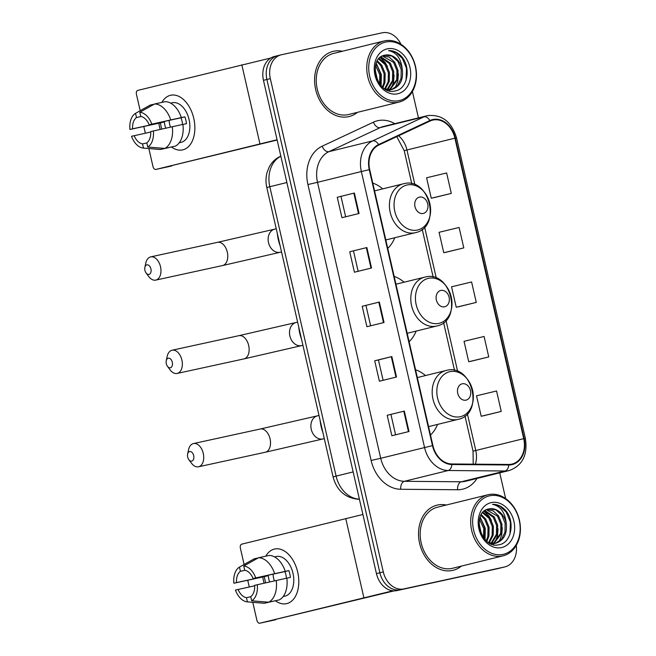 <?xml version="1.0" encoding="UTF-8"?>
<svg xmlns="http://www.w3.org/2000/svg" width="656" height="656" viewBox="0 0 656 656"><rect width="100%" height="100%" fill="white"/><g stroke="black" fill="none" stroke-linecap="round" stroke-linejoin="round"><path stroke-width="0.98" d="M409.123 341.735A37.048 28.749 76.2 0 0 416.158 331.083M404.121 282.211A37.048 28.749 76.2 0 0 394.166 276.422M430.5 435.076A37.048 28.749 76.2 0 0 437.536 424.424M425.498 375.552A37.048 28.749 76.2 0 0 415.543 369.771M387.745 248.394A37.048 28.749 76.2 0 0 394.773 237.743M382.743 188.871A37.048 28.749 76.2 0 0 372.788 183.081M274.692 56.424A20.967 16.277 76.2 0 0 274.364 56.498A20.967 16.277 76.2 0 0 263.466 80.327L376.446 573.606A20.967 16.277 76.2 0 0 397.028 590.58L497.756 568.645A20.967 16.277 76.2 0 0 498.093 568.572L501.512 567.727A20.967 16.277 76.2 0 1 501.184 567.809A20.967 16.277 76.2 0 0 501.512 567.727L504.94 566.882A20.967 16.277 76.2 0 0 516.264 545.439M278.119 55.58A20.967 16.277 76.2 0 0 277.783 55.653A20.967 16.277 76.2 0 0 266.894 79.483L379.873 572.762A20.967 16.277 76.2 0 0 400.455 589.736L501.184 567.809L400.455 589.736A20.967 16.277 76.2 0 1 379.873 572.762L266.894 79.483A20.967 16.277 76.2 0 1 277.783 55.653A20.967 16.277 76.2 0 1 278.119 55.58M333.617 51.258A33.554 26.035 76.2 0 0 333.092 51.381A33.554 26.035 76.2 0 0 315.741 89.847A33.554 26.035 76.2 0 0 348.598 116.67A33.554 26.035 76.2 0 0 349.131 116.547A33.554 26.035 76.2 0 0 357.43 112.34A33.554 26.035 76.2 0 1 349.131 116.547A33.554 26.035 76.2 0 1 348.598 116.67A33.554 26.035 76.2 0 1 315.741 89.847A33.554 26.035 76.2 0 1 333.092 51.381A33.554 26.035 76.2 0 1 333.617 51.258A33.554 26.035 76.2 0 1 342.391 51.258A33.554 26.035 76.2 0 0 333.617 51.258M437.544 505.03A33.554 26.035 76.2 0 0 437.019 505.153A33.554 26.035 76.2 0 0 419.668 543.611A33.554 26.035 76.2 0 0 452.525 570.433A33.554 26.035 76.2 0 0 453.058 570.31A33.554 26.035 76.2 0 0 461.357 566.112A33.554 26.035 76.2 0 1 453.058 570.31A33.554 26.035 76.2 0 1 452.525 570.433A33.554 26.035 76.2 0 1 419.668 543.611A33.554 26.035 76.2 0 1 437.019 505.153A33.554 26.035 76.2 0 1 437.544 505.03A33.554 26.035 76.2 0 1 446.318 505.022A33.554 26.035 76.2 0 0 437.544 505.03M432.935 120.064A22.37 17.359 -103.8 0 1 454.895 138.178L523.709 438.643A22.37 17.359 -103.8 0 1 512.09 464.054A22.37 17.359 -103.8 0 1 508.72 464.448L451.836 463.972A22.37 17.359 -103.8 0 1 432.903 445.555L369.697 169.592A22.37 17.359 -103.8 0 1 378.799 145.066L430.065 121.04A22.37 17.359 -103.8 0 1 432.583 120.146A22.37 17.359 -103.8 0 1 432.935 120.064M432.812 119.523A22.927 17.794 76.2 0 0 429.869 120.515L378.602 144.55A22.927 17.794 76.2 0 0 369.271 169.683L432.476 445.645A22.927 17.794 76.2 0 0 451.886 464.522L508.769 464.997A22.927 17.794 76.2 0 0 524.136 438.552L455.313 138.08A22.927 17.794 76.2 0 0 432.812 119.523M484.112 415.633L501.241 411.427L496.559 390.984L476.527 395.814L481.209 416.257L484.284 415.601M471.631 361.128L488.753 356.921L484.079 336.479L464.046 341.309L468.728 361.751L471.803 361.095M434.182 197.612L451.303 193.397L446.621 172.963L426.589 177.792L431.271 198.227L434.354 197.571M446.662 252.117L463.792 247.902L459.11 227.468L439.077 232.298L443.759 252.732L446.834 252.076M459.151 306.623L476.272 302.416L471.59 281.973L451.558 286.803L456.24 307.246L459.323 306.59M400.947 44.28A20.967 16.277 76.2 0 0 382.268 32.8L281.539 54.735A20.967 16.277 76.2 0 0 281.211 54.809A20.967 16.277 76.2 0 0 270.321 78.638L383.293 571.917A20.967 16.277 76.2 0 0 403.883 588.899L504.603 566.964A20.967 16.277 76.2 0 0 504.94 566.882M505.637 498.56L499.749 472.853M418.446 117.867L412.419 91.537M409 431.509L391.87 435.732L387.196 415.289L404.317 411.074L409 431.509M371.542 267.992L354.42 272.207L349.738 251.773L366.868 247.55L371.542 267.992M359.062 213.487L341.94 217.702L337.258 197.259L354.379 193.044L359.062 213.487M396.511 377.003L379.389 381.218L374.707 360.784L391.829 356.569L396.511 377.003M384.031 322.498L366.909 326.713L362.227 306.278L379.348 302.063L384.031 322.498M362.227 306.278L379.348 302.063M374.707 360.784L378.455 359.964M383.112 380.308L378.446 359.964L391.829 356.569M337.258 197.259L354.379 193.044M349.738 251.773L366.868 247.55M387.196 415.289L404.317 411.074M476.272 302.416L456.24 307.246M463.792 247.902L443.759 252.732M451.303 193.397L431.271 198.227M488.753 356.921L468.728 361.751M501.241 411.427L481.209 416.257M370.624 325.802L365.966 305.458M358.143 271.297L353.486 250.953M345.655 216.783L340.997 196.447M395.593 434.813L390.935 414.469M159.523 126.788A27.962 17.63 77.7 0 1 158.85 123.221A27.962 17.63 77.7 0 0 159.523 126.788A27.962 17.63 77.7 0 0 160.195 129.388A27.962 17.63 77.7 0 1 159.523 126.788M161.86 102.402A27.962 17.63 77.7 0 1 179.137 96.514A27.962 17.63 77.7 0 1 193.766 118.359A27.962 17.63 77.7 0 1 189.92 145.025A27.962 17.63 77.7 0 1 171.454 146.977A27.962 17.63 77.7 0 0 182.589 149.896A27.962 17.63 77.7 0 0 193.766 118.359A27.962 17.63 77.7 0 0 170.691 95.251A27.962 17.63 77.7 0 0 161.86 102.402M270.682 58.048L137.801 90.389A3.493 2.206 -102.3 0 0 136.44 94.325L140.195 110.716M277.078 139.753L155.898 169.428L277.144 140.031M171.806 165.96A3.493 2.206 77.7 0 1 171.765 165.968L155.866 169.437A3.493 2.206 -102.3 0 1 152.979 166.55L148.855 148.551M145.345 133.201L143.82 126.542M165.738 128.158A13.981 8.815 -102.3 0 1 164.902 125.378A13.981 8.815 -102.3 0 1 164.394 121.901L132.586 128.83A13.981 8.815 77.7 0 1 136.489 117.522L141.081 116.53M182.909 124.435L186.468 123.664A20.27 12.784 77.7 0 0 185.878 120.212A20.27 12.784 77.7 0 0 184.91 116.85L181.343 117.58A23.067 14.547 77.7 0 0 165.214 101.672L154.611 103.976L139.81 112.283L140.769 116.473A13.981 8.815 77.7 0 1 149.166 124.747L180.974 117.818A13.981 8.815 -102.3 0 1 182.024 121.155A13.981 8.815 -102.3 0 1 182.524 124.476M170.503 127.1A13.981 8.815 77.7 0 1 169.674 124.337A13.981 8.815 77.7 0 1 169.141 120.392M161.794 129.035A20.27 12.784 77.7 0 1 161.048 126.321A20.27 12.784 77.7 0 1 160.449 122.869L129.954 129.478A18.171 11.464 77.7 0 1 135.53 113.332L136.489 117.522M170.626 103.14L172.331 102.762A20.27 12.784 77.7 0 1 189.059 119.515A20.27 12.784 77.7 0 1 180.958 142.385L179.252 142.754M179.424 142.524A20.27 12.784 77.7 0 0 180.056 142.204L179.58 142.311M182.901 124.386A23.067 14.547 77.7 0 1 175.39 146.116L164.787 148.428L147.772 147.051L146.813 142.86A13.981 8.815 77.7 0 0 150.724 131.561L182.901 124.386M146.846 142.975L142.532 143.91L143.492 148.1L160.507 149.478L171.085 147.059M181.343 117.58L149.166 124.747M154.611 103.976A23.067 14.547 77.7 0 1 170.74 119.884M172.298 126.698A23.067 14.547 77.7 0 1 164.787 148.428M160.507 149.478A23.067 14.547 77.7 0 1 159.687 149.445L143.328 148.092A18.171 11.464 77.7 0 1 131.512 136.292L150.749 132.028M139.81 112.283A18.171 11.464 77.7 0 1 151.798 124.099M153.356 130.913A18.171 11.464 77.7 0 1 147.772 147.051M142.532 143.91A13.981 8.815 77.7 0 1 134.144 135.644M141.729 109.855L150.044 105.181A23.067 14.547 77.7 0 1 150.331 105.034L135.53 113.332M154.25 104.181L150.331 105.034M132.586 128.83L129.954 129.478M164.394 121.901L160.449 122.869M184.91 116.85L180.974 117.818M399.192 100.614A30.061 23.329 76.2 0 0 415.273 66.354A30.061 23.329 76.2 0 0 385.769 42.025A30.061 23.329 76.2 0 0 369.681 76.285A30.061 23.329 76.2 0 0 399.192 100.614M398.643 102.188A31.455 24.411 76.2 0 0 399.143 102.074A31.455 24.411 76.2 0 0 415.404 66.01A31.455 24.411 76.2 0 0 384.605 40.869A31.455 24.411 76.2 0 0 384.104 40.984A31.455 24.411 76.2 0 0 367.844 77.047A31.455 24.411 76.2 0 0 398.643 102.188M384.104 40.984L333.592 53.423A31.455 24.411 76.2 0 0 317.332 89.478A31.455 24.411 76.2 0 0 348.131 114.628A31.455 24.411 76.2 0 0 348.631 114.513L399.143 102.074M402.284 69.282A17.474 13.563 76.2 0 0 385.129 55.137C366.876 57.507 376.56 95.833 394.789 91.02C408.032 89.454 411.525 66.363 400.89 55.809C397.134 52.136 393.034 50.405 388.582 50.602C396.495 52.275 401.062 58.499 402.284 69.282C403.514 79.884 400.037 86.608 391.862 89.462L385.138 89.011M391.37 89.585L386.86 89.913M375.068 70.651L376.979 79.269M375.872 64.296L377.512 66.33L380.882 74.554L380.349 84.829M375.568 65.436L379.816 74.817L379.611 83.886M377.348 60.852L381.792 65.28L385.162 73.497L384.982 82.484L382.981 87.469M376.946 61.59L380.726 65.543L384.096 73.759L383.916 82.754L382.358 86.936M379.07 58.499L386.072 64.222L389.443 72.439L389.262 81.434L385.261 89.052M378.627 59.007L385.006 64.485L388.377 72.709L388.196 81.697L384.711 88.74M380.956 56.842L390.353 63.173L393.723 71.389L393.543 80.376L387.671 89.618M380.472 57.203L389.287 63.435L392.657 71.652L392.477 80.647L387.081 89.519M382.94 55.76L389.254 57.129L394.641 62.115L398.003 70.331L397.823 79.327L389.967 89.716M382.448 55.981L393.567 62.377L396.937 70.602L396.757 79.589L389.402 89.733M391.083 89.659L391.862 89.462M385.129 55.137L391.927 56.063L397.848 61.328L401.218 69.544L401.037 78.531L397.577 85.551L391.616 89.511M387.327 48.831A23.067 17.901 76.2 0 0 374.986 75.128A23.067 17.901 76.2 0 0 397.626 93.8A23.067 17.901 76.2 0 0 409.975 67.511A23.067 17.901 76.2 0 0 387.327 48.831M388.582 50.602L396.019 52.472L402.317 58.351L406.499 68.322L406.048 80.417M398.381 73.964L397.79 81.352L395.191 87.756M394.1 75.022L393.51 82.41L390.91 88.806M390.222 89.839L389.459 90.815M380.136 57.474L385.195 62.566L387.532 66.682M376.208 63.279L381.349 74.522L381.136 85.723M375.068 69.38L377.561 80.532M144.927 270.379A4.895 3.083 -102.3 0 0 146.083 272.962A4.895 3.083 -102.3 0 0 149.863 273.978A4.895 3.083 -102.3 0 0 150.921 268.903A4.895 3.083 -102.3 0 0 147.83 264.885A4.895 3.083 -102.3 0 0 144.869 267.386A4.895 3.083 -102.3 0 0 144.927 270.379M144.869 267.386L145.804 263.015A11.882 7.495 77.7 0 1 150.7 256.881A11.882 7.495 77.7 0 1 160.507 266.697A11.882 7.495 77.7 0 1 155.759 280.104A11.882 7.495 77.7 0 1 148.756 276.553L146.083 272.962M423.227 213.454A8.389 6.511 76.2 0 0 427.712 203.893A8.389 6.511 76.2 0 0 419.479 197.103A8.389 6.511 76.2 0 0 414.994 206.665A8.389 6.511 76.2 0 0 423.227 213.454M277.316 233.495A38.45 29.84 76.2 0 0 280.104 245.672M166.312 363.727A4.895 3.083 -102.3 0 0 167.46 366.31A4.895 3.083 -102.3 0 0 171.241 367.319A4.895 3.083 -102.3 0 0 172.298 362.251A4.895 3.083 -102.3 0 0 169.207 358.225A4.895 3.083 -102.3 0 0 166.247 360.734A4.895 3.083 -102.3 0 0 166.312 363.727M166.247 360.734L167.182 356.356A11.882 7.495 77.7 0 1 172.077 350.222A11.882 7.495 77.7 0 1 181.884 360.037A11.882 7.495 77.7 0 1 177.136 373.444A11.882 7.495 77.7 0 1 170.134 369.894L167.46 366.31M444.604 306.795A8.389 6.511 76.2 0 0 449.089 297.234A8.389 6.511 76.2 0 0 440.857 290.444A8.389 6.511 76.2 0 0 436.371 300.005A8.389 6.511 76.2 0 0 444.604 306.795M298.701 326.836A38.45 29.84 76.2 0 0 301.489 339.013M187.69 457.068A4.895 3.083 -102.3 0 0 188.838 459.651A4.895 3.083 -102.3 0 0 192.618 460.66A4.895 3.083 -102.3 0 0 193.676 455.592A4.895 3.083 -102.3 0 0 190.584 451.566A4.895 3.083 -102.3 0 0 187.624 454.075A4.895 3.083 -102.3 0 0 187.69 457.068M187.624 454.075L188.559 449.696A11.882 7.495 77.7 0 1 193.454 443.563A11.882 7.495 77.7 0 1 203.262 453.378A11.882 7.495 77.7 0 1 198.514 466.785A11.882 7.495 77.7 0 1 191.511 463.243L188.838 459.651M465.981 400.144A8.389 6.511 76.2 0 0 470.467 390.582A8.389 6.511 76.2 0 0 462.234 383.793A8.389 6.511 76.2 0 0 457.749 393.354A8.389 6.511 76.2 0 0 465.981 400.144M320.079 420.176A38.45 29.84 76.2 0 0 322.867 432.353M263.441 580.552A27.962 17.63 77.7 0 1 262.777 576.985A27.962 17.63 77.7 0 0 263.441 580.552A27.962 17.63 77.7 0 0 264.122 583.151A27.962 17.63 77.7 0 1 263.441 580.552M265.787 556.165A27.962 17.63 77.7 0 1 283.064 550.286A27.962 17.63 77.7 0 1 297.693 572.122A27.962 17.63 77.7 0 1 293.839 598.789A27.962 17.63 77.7 0 1 275.381 600.74A27.962 17.63 77.7 0 0 286.516 603.659L286.516 603.659A27.962 17.63 77.7 0 0 297.693 572.122A27.962 17.63 77.7 0 0 274.618 549.015A27.962 17.63 77.7 0 0 265.787 556.165M362.907 514.484L241.72 544.16A3.493 2.206 -102.3 0 0 240.367 548.088L244.114 564.48M392.911 590.802L259.825 623.192L394.092 590.876M275.725 619.731A3.493 2.206 77.7 0 1 275.692 619.74L259.792 623.2A3.493 2.206 -102.3 0 1 256.906 620.314L252.781 602.315M249.264 586.964L247.738 580.306M269.657 581.921A13.981 8.815 -102.3 0 1 268.829 579.141A13.981 8.815 -102.3 0 1 268.32 575.665L236.513 582.594A13.981 8.815 77.7 0 1 240.416 571.294L245.008 570.294M286.836 578.207L290.395 577.428A20.27 12.784 77.7 0 0 289.804 573.975A20.27 12.784 77.7 0 0 288.837 570.613L285.27 571.343A23.067 14.547 77.7 0 0 269.14 555.435L258.538 557.748L243.737 566.046L244.696 570.236A13.981 8.815 77.7 0 1 253.093 578.51L284.901 571.581A13.981 8.815 -102.3 0 1 285.95 574.927A13.981 8.815 -102.3 0 1 286.451 578.239M274.421 580.863A13.981 8.815 77.7 0 1 273.601 578.1A13.981 8.815 77.7 0 1 273.068 574.164M265.721 582.799A20.27 12.784 77.7 0 1 264.975 580.084A20.27 12.784 77.7 0 1 264.376 576.632L233.88 583.241A18.171 11.464 77.7 0 1 239.456 567.104L240.416 571.294M274.552 556.903L276.258 556.534A20.27 12.784 77.7 0 1 292.986 573.287A20.27 12.784 77.7 0 1 284.884 596.148L283.179 596.517M283.351 596.288A20.27 12.784 77.7 0 0 283.982 595.968L283.507 596.074M286.828 578.157A23.067 14.547 77.7 0 1 279.317 599.887L268.714 602.192L251.699 600.814L250.74 596.624A13.981 8.815 77.7 0 0 254.651 585.324L286.828 578.157M250.772 596.739L246.459 597.682L247.419 601.872L264.434 603.249L275.012 600.822M285.27 571.343L253.093 578.51M258.538 557.748A23.067 14.547 77.7 0 1 274.667 573.647M276.225 580.462A23.067 14.547 77.7 0 1 268.714 602.192M264.434 603.249A23.067 14.547 77.7 0 1 263.605 603.217L247.255 601.855A18.171 11.464 77.7 0 1 235.438 590.056L254.676 585.792M243.737 566.046A18.171 11.464 77.7 0 1 255.725 577.862M257.283 584.676A18.171 11.464 77.7 0 1 251.699 600.814M246.459 597.682A13.981 8.815 77.7 0 1 238.071 589.408M245.656 563.619L253.97 558.953A23.067 14.547 77.7 0 1 254.249 558.797L239.456 567.104M258.177 557.944L254.249 558.797M236.513 582.594L233.88 583.241M268.32 575.665L264.376 576.632M288.837 570.613L284.901 571.581M503.119 554.377A30.061 23.329 76.2 0 0 519.199 520.118A30.061 23.329 76.2 0 0 489.696 495.788A30.061 23.329 76.2 0 0 473.607 530.048A30.061 23.329 76.2 0 0 503.119 554.377M502.57 555.952A31.455 24.411 76.2 0 0 503.07 555.837A31.455 24.411 76.2 0 0 519.331 519.782A31.455 24.411 76.2 0 0 488.531 494.632A31.455 24.411 76.2 0 0 488.031 494.747A31.455 24.411 76.2 0 0 471.771 530.811A31.455 24.411 76.2 0 0 502.57 555.952M488.031 494.747L437.519 507.186A31.455 24.411 76.2 0 0 421.259 543.25A31.455 24.411 76.2 0 0 452.058 568.391A31.455 24.411 76.2 0 0 452.558 568.276L503.07 555.837M506.211 523.045A17.474 13.563 76.2 0 0 489.056 508.9C470.803 511.27 480.487 549.597 498.716 544.783C511.959 543.217 515.452 520.126 504.817 509.573C501.061 505.907 496.961 504.169 492.508 504.366C500.421 506.038 504.989 512.262 506.211 523.045C507.441 533.648 503.964 540.38 495.788 543.225L489.064 542.774M495.296 543.348L490.778 543.676M478.995 524.415L480.905 533.033M479.798 518.06L481.438 520.101L484.809 528.318L484.276 538.592M479.495 519.208L483.743 528.58L483.538 537.649M481.274 514.616L485.719 519.044L489.089 527.26L488.909 536.255L486.908 541.241M480.873 515.354L484.653 519.306L488.023 527.522L487.843 536.518L486.285 540.7M482.996 512.262L489.999 517.994L493.369 526.21L493.189 535.198L489.187 542.815M482.554 512.779L488.933 518.256L492.303 526.473L492.123 535.46L488.638 542.504M484.882 510.606L494.28 516.936L497.65 525.153L497.469 534.148L491.598 543.381M484.399 510.967L493.214 517.199L496.584 525.415L496.403 534.41L491.008 543.291M486.867 509.523L493.181 510.893L498.56 515.878L501.93 524.103L501.75 533.09L493.894 543.48M486.375 509.745L497.494 516.149L500.864 524.365L500.684 533.353L493.328 543.496M495.009 543.422L495.788 543.225M489.056 508.9L495.854 509.827L501.774 515.091L505.145 523.308L504.964 532.303L501.504 539.314L495.542 543.283M491.254 502.603A23.067 17.901 76.2 0 0 478.913 528.892A23.067 17.901 76.2 0 0 501.553 547.571A23.067 17.901 76.2 0 0 513.902 521.274A23.067 17.901 76.2 0 0 491.254 502.603M492.508 504.366L499.946 506.243L506.243 512.115L510.417 522.094L509.974 534.189M502.307 527.727L501.717 535.116L499.118 541.52M498.027 528.785L497.437 536.173L494.837 542.569M494.148 543.603L493.386 544.587M484.062 511.237L489.122 516.329L491.459 520.446M480.135 517.043L485.268 528.285L485.063 539.486M478.995 523.144L481.488 534.296M263.466 80.327L270.321 78.638M497.756 568.645L504.603 566.964M397.028 590.58L403.883 588.899M376.446 573.606L383.293 571.917M280.858 156.235A27.962 21.697 76.2 0 0 269.821 186.722L286.877 182.524M359.406 499.216A13.981 8.651 90.5 0 1 358.422 499.298C345.253 497.994 336.807 490.54 333.076 476.928L266.795 187.542L269.821 186.722L336.102 476.117L353.158 471.918M333.076 476.928L336.102 476.117A27.962 21.697 76.2 0 0 359.39 499.134M266.795 187.542C265.639 182.442 265.729 177.415 267.066 172.479L269.19 167.108C271.732 162.303 275.397 158.744 280.178 156.431A13.981 8.717 64.9 0 1 280.842 156.169M454.895 138.178L406.95 149.978A22.37 17.359 76.2 0 0 398.61 135.784M477.002 478.454A34.948 27.126 -103.8 0 1 462.324 489.261A34.948 27.126 -103.8 0 1 457.601 489.745L400.718 489.269A34.948 27.126 -103.8 0 1 371.132 460.487L307.926 184.533A34.948 27.126 -103.8 0 1 322.145 146.214L373.42 122.18A34.948 27.126 -103.8 0 1 394.822 123.689M508.769 464.997A6.986 4.321 90.5 0 1 505.095 470.992L461.266 481.783A27.962 21.697 76.2 0 0 465.038 481.389A27.962 21.697 76.2 0 0 465.481 481.291L509.318 470.5A27.962 21.697 -103.8 0 1 505.095 470.992L448.22 470.508A27.962 21.697 -103.8 0 1 424.547 447.49L361.349 171.528L369.271 169.683M378.602 144.55A6.986 4.354 64.9 0 0 372.723 140.876L328.886 151.667A27.962 21.697 76.2 0 0 317.512 182.319L361.349 171.528A27.962 21.697 -103.8 0 1 372.723 140.876L423.989 116.842A27.962 21.697 -103.8 0 1 427.138 115.735A27.962 21.697 -103.8 0 1 427.581 115.628M524.136 438.552L525.349 438.323L456.535 137.858C451.558 121.672 441.931 114.259 427.646 115.612L383.301 126.526A27.962 21.697 76.2 0 0 380.152 127.633L328.886 151.667A6.986 4.354 -115.1 0 1 322.145 146.214M429.869 120.515A6.986 4.354 64.9 0 0 423.989 116.842L380.152 127.633A6.986 4.354 -115.1 0 1 373.42 122.18M432.476 445.645L380.71 458.282A27.962 21.697 76.2 0 0 404.383 481.299L461.266 481.783A6.986 4.321 -89.5 0 0 457.601 489.745M451.886 464.522A6.986 4.321 90.5 0 1 448.22 470.508L404.383 481.299A6.986 4.321 -89.5 0 0 400.718 489.269M456.535 137.858L455.313 138.08M307.926 184.533L317.512 182.319L380.71 458.282L371.132 460.487M475.395 464.169A22.37 17.359 76.2 0 0 475.764 450.442L467.367 413.78M523.709 438.643L473.042 451.18L464.981 415.986M457.667 371.444L445.99 320.44M436.289 278.095L424.612 227.099M414.912 184.754L406.95 149.978L404.227 150.708L396.773 136.645M383.498 322.629L378.815 302.195M371.017 268.124L366.335 247.689M358.529 213.618L353.846 193.176M395.986 377.134L391.304 356.7M408.467 431.64L403.784 411.205M259.924 143.812L241.818 64.78M280.547 252.183A11.882 9.225 -103.8 0 1 280.358 252.232L222.556 265.557A11.882 7.495 -102.3 0 0 227.304 252.15A11.882 7.495 -102.3 0 0 217.497 242.335L274.675 229.157A11.882 9.225 -103.8 0 1 274.864 229.108M281.547 251.937L280.358 252.232A11.882 9.225 -103.8 0 1 280.169 252.273A11.882 9.225 -103.8 0 1 268.509 242.654A11.882 9.225 -103.8 0 1 274.675 229.157L276.242 228.772M417.495 230.035A23.116 17.942 76.2 0 0 429.869 203.68A23.116 17.942 76.2 0 0 407.171 184.967A23.116 17.942 76.2 0 0 394.797 211.322A23.116 17.942 76.2 0 0 417.495 230.035M414.92 232.773A25.166 19.532 76.2 0 0 415.322 232.683C441.873 227.599 429.811 176.579 403.76 183.705L403.292 183.811A25.166 19.532 76.2 0 0 390.279 212.659A25.166 19.532 76.2 0 0 414.92 232.773M403.686 183.721A25.166 19.532 76.2 0 0 403.292 183.811L374.576 190.88M301.924 345.523A11.882 9.225 -103.8 0 1 301.735 345.573L243.934 358.898A11.882 7.495 -102.3 0 0 248.681 345.491A11.882 7.495 -102.3 0 0 238.874 335.675L296.053 322.498A11.882 9.225 -103.8 0 1 296.241 322.449M302.924 345.286L301.735 345.573A11.882 9.225 -103.8 0 1 301.547 345.614A11.882 9.225 -103.8 0 1 289.886 335.995A11.882 9.225 -103.8 0 1 296.053 322.498L297.619 322.112M438.872 323.375A23.116 17.942 76.2 0 0 451.246 297.029A23.116 17.942 76.2 0 0 428.548 278.308A23.116 17.942 76.2 0 0 416.175 304.663A23.116 17.942 76.2 0 0 438.872 323.375M436.297 326.114A25.166 19.532 76.2 0 0 436.699 326.024C463.251 320.94 451.189 269.919 425.137 277.045L424.67 277.152A25.166 19.532 76.2 0 0 411.656 305.999A25.166 19.532 76.2 0 0 436.297 326.114M425.063 277.062A25.166 19.532 76.2 0 0 424.67 277.152L395.953 284.22M323.301 438.864A11.882 9.225 -103.8 0 1 323.113 438.913L265.311 452.238A11.882 7.495 -102.3 0 0 270.059 438.839A11.882 7.495 -102.3 0 0 260.252 429.016L317.43 415.838A11.882 9.225 -103.8 0 1 317.619 415.797M324.302 438.626L323.113 438.913A11.882 9.225 -103.8 0 1 322.924 438.962A11.882 9.225 -103.8 0 1 311.264 429.344A11.882 9.225 -103.8 0 1 317.43 415.838L318.996 415.453M460.25 416.716A23.116 17.942 76.2 0 0 472.623 390.369A23.116 17.942 76.2 0 0 449.926 371.657A23.116 17.942 76.2 0 0 437.56 398.003A23.116 17.942 76.2 0 0 460.25 416.716M457.683 419.455A25.166 19.532 76.2 0 0 458.077 419.364C484.636 414.289 472.574 363.26 446.515 370.386L446.047 370.492A25.166 19.532 76.2 0 0 433.034 399.34A25.166 19.532 76.2 0 0 457.683 419.455M446.441 370.402A25.166 19.532 76.2 0 0 446.047 370.492L417.331 377.569M363.85 597.583L345.745 518.543M274.364 56.498L281.211 54.809M359.431 499.306L358.422 499.298M280.178 156.431L280.834 156.128M509.318 470.5C522.561 465.539 527.908 454.813 525.349 438.323M454.551 370.451L443.604 322.645M433.173 277.111L422.226 229.305M411.796 183.77L404.227 150.708M473.222 464.153L473.042 451.18M222.556 265.557L155.759 280.104M385.81 239.948L415.322 232.683M217.497 242.335L150.7 256.881M243.934 358.898L177.136 373.444M407.187 333.289L436.699 326.024M238.874 335.675L172.077 350.222M265.311 452.238L198.514 466.785M428.565 426.63L458.077 419.364M260.252 429.016L193.454 443.563"/></g></svg>
